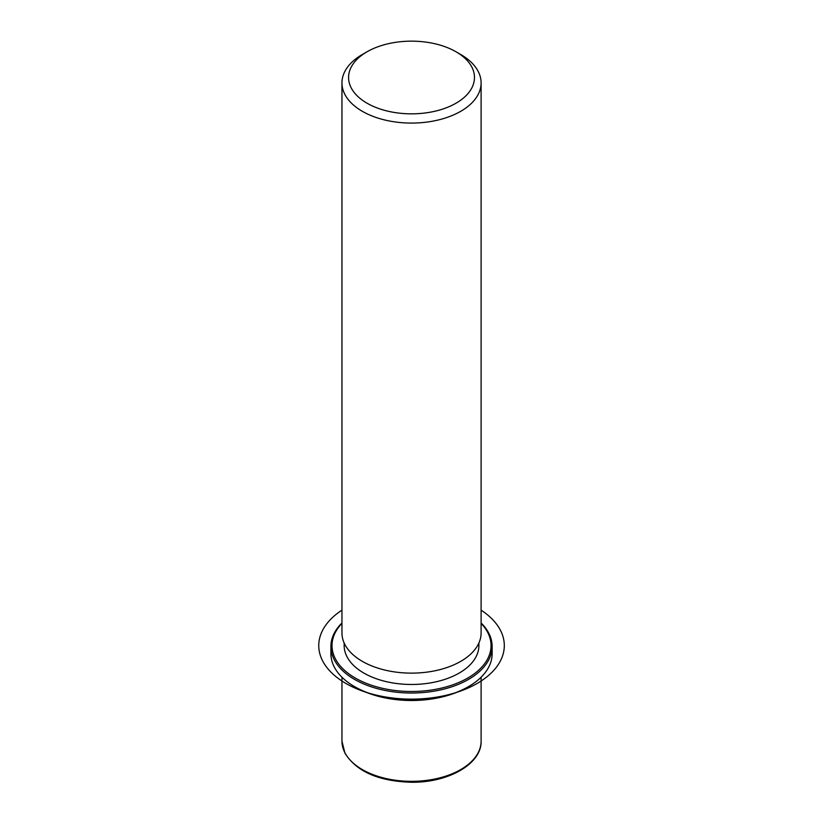 <?xml version="1.0" encoding="UTF-8"?>
<svg xmlns="http://www.w3.org/2000/svg" width="823" height="823" viewBox="0 0 823 823"><rect width="100%" height="100%" fill="white"/><g stroke="black" fill="none" stroke-linecap="round" stroke-linejoin="round"><path stroke-width="1.23" d="M478.893 643L478.893 645.582A67.363 38.897 180 0 1 421.109 684.078A67.363 38.897 180 0 1 346.884 656.528A67.363 38.897 180 0 1 344.158 645.582L344.158 643M456.045 51.798L460.726 54.503A69.574 40.173 180 0 1 478.286 71.591A69.574 40.173 180 0 1 481.105 82.907L481.105 632.959A69.574 40.173 180 0 1 421.427 672.72A69.574 40.173 180 0 1 344.765 644.265A69.574 40.173 180 0 1 341.957 632.959L341.957 82.907A69.574 40.173 180 0 1 362.326 54.503L367.017 51.798A62.949 36.346 180 0 1 456.045 51.798A62.949 36.346 180 0 1 471.929 67.26A62.949 36.346 180 0 1 429.256 112.37A62.949 36.346 180 0 1 351.123 87.722A62.949 36.346 180 0 1 367.017 51.798M481.105 82.907A69.574 40.173 180 0 1 421.427 122.668A69.574 40.173 180 0 1 344.765 94.213A69.574 40.173 180 0 1 341.957 82.907M481.105 622.97A80.623 46.541 180 0 1 488.883 633.381A80.623 46.541 180 0 1 492.144 646.477L492.144 653.699A80.623 46.541 180 0 1 468.534 686.608L467.752 687.061A79.512 45.903 180 0 1 355.299 687.061L354.518 686.608A80.623 46.541 180 0 1 334.169 666.795A80.623 46.541 180 0 1 330.908 653.699L330.908 646.477A80.623 46.541 180 0 1 341.957 622.97M468.534 686.608A80.623 46.541 180 0 1 354.518 686.608M481.105 623.35A79.512 45.903 180 0 1 487.823 632.65A79.512 45.903 180 0 1 433.916 689.633A79.512 45.903 180 0 1 335.228 658.503A79.512 45.903 180 0 1 341.957 623.35M492.144 646.477A80.623 46.541 180 0 1 422.991 692.555A80.623 46.541 180 0 1 334.169 659.583A80.623 46.541 180 0 1 330.908 646.477M341.957 610.152A92.773 53.557 0 0 0 345.927 683.45A92.773 53.557 0 0 0 475.036 684.623A92.773 53.557 0 0 0 481.105 610.152M481.105 677.206L481.105 741.163A69.574 40.173 180 0 1 421.427 780.924A69.574 40.173 180 0 1 344.765 752.469A69.574 40.173 180 0 1 341.957 741.163L341.957 677.206M481.105 741.163C481.774 763.847 448.484 782.652 411.798 782.262C378.775 781.356 356.482 771.645 344.919 753.117L341.957 741.163"/></g></svg>
